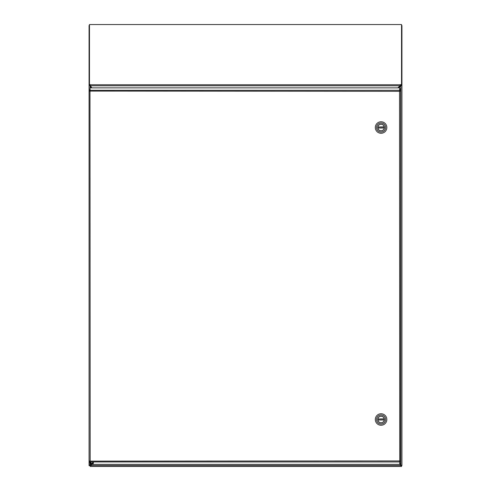 <?xml version="1.0" encoding="UTF-8"?>
<svg xmlns="http://www.w3.org/2000/svg" width="491" height="491" viewBox="0 0 491 491"><rect width="100%" height="100%" fill="white"/><g stroke="black" fill="none" stroke-linecap="round" stroke-linejoin="round"><path stroke-width="0.74" d="M90.178 464.376L89.853 465.677L89.08 465.591L90.755 464.376M91.271 87.864L90.178 85.833L90.178 87.864M401.147 465.591L400.822 464.959L401.92 465.591L401.534 465.677L401.534 466.45L401.11 465.517L401.534 465.677M401.239 465.591L401.92 465.591L401.92 85.434L400.822 85.833L398.987 87.864M399.742 463.878L400.822 464.959L400.822 85.348M89.466 25.507L89.08 25.507L89.08 465.591L89.853 465.591M89.853 84.538L90.516 85.784L89.466 85.262L89.466 84.538L89.853 84.538L90.178 85.833L89.08 85.434L89.853 85.434M401.534 25.379L401.92 25.507L401.92 85.434L400.822 85.833M401.147 85.434L400.441 85.477L400.441 84.753L401.147 84.507L401.147 85.238L401.534 85.238L401.534 84.507L401.147 84.507M401.92 25.507L401.534 25.507M89.08 25.507L89.466 25.379M89.853 465.677L90.657 465.517L90.24 466.45L90.24 465.677M90.16 461.963L91.792 464.339L90.412 463.848L90.062 461.963M91.271 461.963A0.816 0.816 0 0 0 91.792 463.4A0.816 0.816 0 0 0 92.32 461.963M91.792 464.308L93.431 461.963M400.441 85.477L399.95 85.784L400.441 84.753L90.227 84.753L90.227 85.477M397.87 87.864L399.95 85.784L90.516 85.784L91.743 87.864M89.466 84.538L89.466 24.55L401.534 24.55L401.534 84.507M89.865 89.663L89.098 89.663L89.098 91.081L89.865 91.081L89.865 89.663M399.858 461.159L400.625 461.159L399.533 460.932L399.858 463.529L400.625 463.529L400.625 88.711L399.858 88.711L399.858 91.081L400.625 91.081L399.533 91.308L399.742 87.864L89.982 87.864L90.197 91.308L89.098 91.081L89.098 462.583L89.865 462.583L89.865 461.159L89.098 461.159L90.197 460.932L89.982 461.963L90.197 460.932L89.865 461.159M89.129 91.117L90.197 91.308L89.982 90.276L399.742 90.276L399.533 91.308L399.858 91.081M399.742 461.62L399.533 91.308L400.595 91.117M399.742 464.376L399.742 461.963L89.982 461.963L89.982 464.376L399.742 464.376M399.742 90.62L399.533 91.308L89.865 91.081M381.077 133.27A5.745 5.745 0 0 1 375.327 127.525A5.745 5.745 0 0 1 381.077 121.774A5.745 5.745 0 0 1 386.822 127.525A5.745 5.745 0 0 1 381.077 133.27A5.745 5.745 0 0 1 375.327 127.525A5.745 5.745 0 0 1 381.077 121.774A5.745 5.745 0 0 1 386.822 127.525A5.745 5.745 0 0 1 381.077 133.27M381.077 123.008A4.517 4.517 0 0 1 384.987 129.784A4.517 4.517 0 0 1 377.162 129.784A4.517 4.517 0 0 1 381.077 123.008A4.517 4.517 0 0 1 384.987 129.784A4.517 4.517 0 0 1 377.162 129.784A4.517 4.517 0 0 1 381.077 123.008M381.077 130.827A3.302 3.302 0 0 0 383.937 125.874A3.302 3.302 0 0 0 378.211 125.874A3.302 3.302 0 0 0 381.077 130.827A3.302 3.302 0 0 0 383.937 125.874A3.302 3.302 0 0 0 378.211 125.874A3.302 3.302 0 0 0 381.077 130.827M384.25 126.868L384.281 127.028A3.241 3.241 0 0 1 384.281 128.016L377.867 128.016A3.241 3.241 0 0 1 377.867 127.028L384.25 126.868A3.241 3.241 0 0 0 377.898 126.868M377.898 128.182A3.241 3.241 0 0 0 384.25 128.182M384.281 128.016L377.867 128.016M377.867 127.028L384.281 127.028M381.077 425.249A5.745 5.745 0 0 1 375.327 419.504A5.745 5.745 0 0 1 381.077 413.753A5.745 5.745 0 0 1 386.822 419.504A5.745 5.745 0 0 1 381.077 425.249A5.745 5.745 0 0 1 375.327 419.504A5.745 5.745 0 0 1 381.077 413.753A5.745 5.745 0 0 1 386.822 419.504A5.745 5.745 0 0 1 381.077 425.249M381.077 414.987A4.517 4.517 0 0 1 384.987 421.763A4.517 4.517 0 0 1 377.162 421.763A4.517 4.517 0 0 1 381.077 414.987A4.517 4.517 0 0 1 384.987 421.763A4.517 4.517 0 0 1 377.162 421.763A4.517 4.517 0 0 1 381.077 414.987M381.077 422.806A3.302 3.302 0 0 0 383.937 417.853A3.302 3.302 0 0 0 378.211 417.853A3.302 3.302 0 0 0 381.077 422.806A3.302 3.302 0 0 0 383.937 417.853A3.302 3.302 0 0 0 378.211 417.853A3.302 3.302 0 0 0 381.077 422.806M384.25 418.848L384.281 419.013A3.241 3.241 0 0 1 384.281 419.995L377.867 419.995A3.241 3.241 0 0 1 377.867 419.013L384.25 418.848A3.241 3.241 0 0 0 377.898 418.848M377.898 420.161A3.241 3.241 0 0 0 384.25 420.161M384.281 419.995L377.867 419.995M377.867 419.013L384.281 419.013M91.927 464.376L90.657 465.517L401.11 465.517L399.742 464.283M401.534 466.45L90.24 466.45M89.982 90.62L90.178 460.963M90.178 85.446L90.178 85.833M90.178 464.959L90.178 465.677M399.533 460.932L89.129 461.123M93.529 461.963L93.161 463.866L91.792 464.339"/></g></svg>
